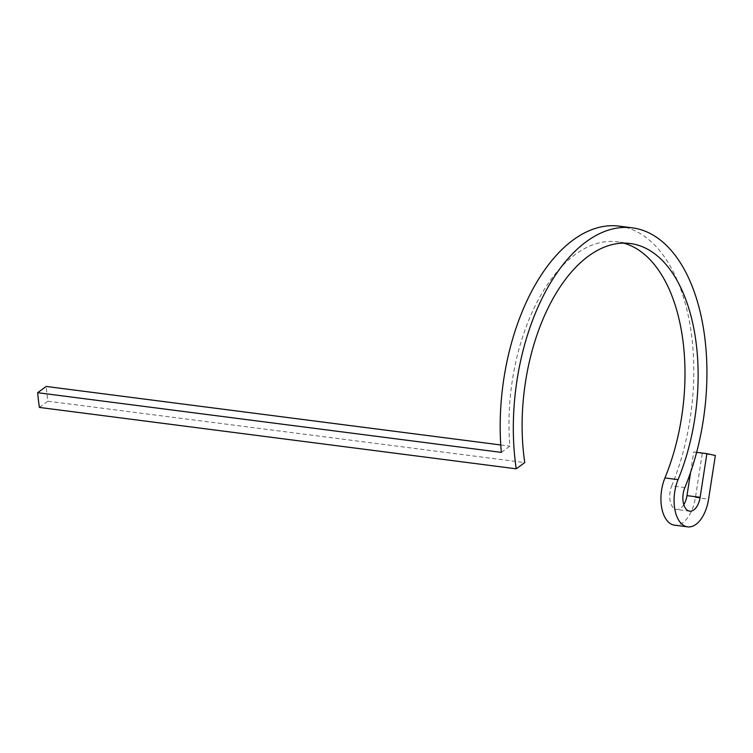 <?xml version="1.0" encoding="UTF-8"?>
<svg xmlns="http://www.w3.org/2000/svg" width="753" height="753" viewBox="0 0 753 753"><rect width="100%" height="100%" fill="white"/><g stroke="black" fill="none" stroke-linecap="round" stroke-linejoin="round"><path stroke-width="0.56" stroke-dasharray="3.77 2.82" d="M501.338 452.393L509.913 446.143A158.168 86.388 -82.7 0 1 617.206 241.826A158.168 86.388 -82.7 0 1 623.719 243.134M500.764 444.967L509.913 446.143M39.401 407.429L47.938 401.208A158.168 86.388 -82.7 0 1 46.225 386.449M690.586 472.385L693.748 451.96L715.35 455.49M693.748 451.96L696.647 452.337M702.21 453.795L695.452 497.46A31.635 17.281 -82.7 0 1 674.481 525.161M619.23 226.145A173.981 95.019 -82.7 0 1 671.732 485.864L684.872 487.558M683.799 504.708A15.813 8.641 -82.7 0 1 676.505 509.48A15.813 8.641 -82.7 0 1 671.732 485.864M47.938 401.208L524.766 462.596M695.452 497.46L708.592 499.154M689.644 511.174L676.505 509.48M630.346 243.52L617.206 241.826"/><path stroke-width="1.13" d="M690.586 472.385L686.981 495.625L700.13 497.319L706.888 453.654L715.35 455.49L708.592 499.154A31.635 17.281 -82.7 0 1 687.621 526.855A31.635 17.281 -82.7 0 1 678.077 479.633A158.168 86.388 -82.7 0 0 630.346 243.52A158.168 86.388 -82.7 0 0 524.766 462.596L516.229 468.818L39.401 407.429A173.981 95.019 -82.7 0 1 37.65 392.699L46.225 386.449L500.764 444.967M37.65 392.699L501.338 452.393A173.981 95.019 -82.7 0 1 619.23 226.145L632.369 227.839A173.981 95.019 -82.7 0 1 684.872 487.558A15.813 8.641 -82.7 0 0 689.644 511.174A15.813 8.641 -82.7 0 0 700.13 497.319M516.229 468.818A173.981 95.019 -82.7 0 1 632.369 227.839M696.647 452.337L706.888 453.654M686.981 495.625A15.813 8.641 -82.7 0 1 683.799 504.708M687.621 526.855L674.481 525.161A31.635 17.281 -82.7 0 1 664.937 477.939L678.077 479.633M623.719 243.134A158.168 86.388 -82.7 0 1 664.937 477.939"/></g></svg>
